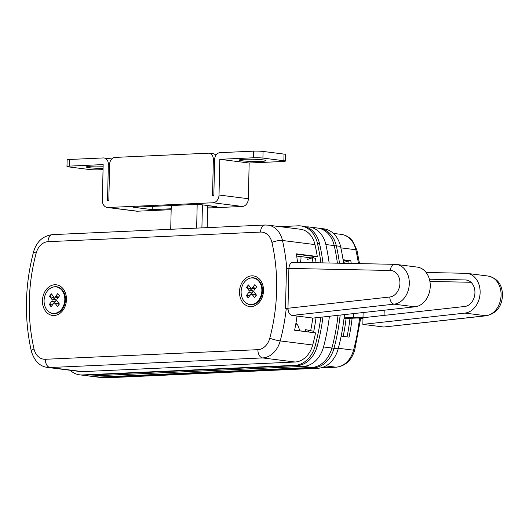 <?xml version="1.0" encoding="UTF-8"?>
<svg xmlns="http://www.w3.org/2000/svg" width="529" height="529" viewBox="0 0 529 529"><rect width="100%" height="100%" fill="white"/><g stroke="black" fill="none" stroke-linecap="round" stroke-linejoin="round"><path stroke-width="0.79" d="M296.69 256.062L311.35 257.914L315.158 256.578L296.399 254.211L317.288 256.486A166.714 129.01 -82.8 0 0 314.973 244.59A23.342 18.059 -82.8 0 0 300.439 229.242L267.958 225.142A23.342 18.059 -82.8 0 1 282.493 240.49L314.973 244.59M310.781 332.285L294.633 330.089M201.906 227.88L202.428 204.862L201.906 227.88M207.163 227.642L207.666 205.523M196.649 228.118L197.185 204.373M171.257 205.543L170.722 229.288M300.234 262.417A10.005 7.743 -82.8 0 0 300.908 256.598M310.113 258.562A157.384 121.789 -82.8 0 0 309.981 257.742M305.24 331.425A157.384 121.789 -82.8 0 0 305.603 329.653L313.77 331.306A164.05 126.947 -82.8 0 0 316.025 317.744M316.084 262.734A164.05 126.947 -82.8 0 0 315.423 258.225L312.282 257.828L307.197 259.547A157.384 121.789 -82.8 0 0 306.833 257.345M308.381 331.822A157.384 121.789 -82.8 0 0 308.672 330.42M310.622 330.909A164.05 126.947 -82.8 0 0 312.784 318.055M312.983 262.675A164.05 126.947 -82.8 0 0 312.282 257.828M299.328 330.685A10.005 7.743 -82.8 0 0 295.936 323.173M48.033 241.687L260.572 232.079A15.672 12.127 97.2 0 1 271.939 242.447A159.05 123.078 97.2 0 1 269.764 338.256A15.672 12.127 97.2 0 1 257.901 349.669L45.368 359.277A15.672 12.127 97.2 0 1 34.001 348.909A159.05 123.078 97.2 0 1 36.17 253.1A15.672 12.127 97.2 0 1 48.033 241.687A7.67 4.814 -92.6 0 1 52.51 234.631C42.942 235.848 36.633 241.548 33.585 251.731C24.83 285.217 24.083 318.379 31.337 351.216C34.418 361.095 39.847 366.504 47.617 367.43L80.091 371.53A23.342 18.059 -82.8 0 0 82.491 371.623L295.023 362.021A23.342 18.059 -82.8 0 0 312.692 345.014A166.714 129.01 -82.8 0 0 315.555 332.886L294.607 330.241A166.714 129.01 97.2 0 0 297.027 316.064M317.288 256.486L296.339 253.841A166.714 129.01 97.2 0 1 297.543 262.358M287.981 308.262L288.894 268.415L390.389 270.471A6.665 4.212 -88.8 0 1 394.713 264.328L293.238 262.291C290.699 262.391 289.257 264.427 288.894 268.401L288.887 268.401A6.665 0.555 -178.7 0 0 286.42 268.778L285.515 308.645A6.665 0.555 1.3 0 1 287.981 308.262L287.988 308.262C288.166 312.308 289.515 314.695 292.028 315.436L312.983 318.081L415.04 306.807A20.003 15.48 -82.8 0 0 430.222 287.049A20.003 15.48 -82.8 0 0 417.209 267.092L396.254 264.44A20.003 15.48 -82.8 0 1 409.274 284.404A20.003 15.48 -82.8 0 1 394.092 304.162L415.04 306.807M285.515 308.645A6.665 0.555 1.3 0 0 286.996 309.029L288.007 309.154M343.076 259.739L350.813 260.718A166.714 129.01 97.2 0 1 351.243 263.449M352.096 318.227A166.714 129.01 97.2 0 1 349.08 337.118L341.179 336.12M343.136 260.109L348.684 260.81A164.05 126.947 97.2 0 1 349.094 263.409A164.05 126.947 -82.8 0 0 348.684 260.81L343.136 260.109M350.006 318.319A164.05 126.947 97.2 0 1 347.024 336.854A164.05 126.947 -82.8 0 0 350.006 318.319M350.813 260.718L348.684 260.81L344.875 262.146L343.414 261.961M344.875 262.146A159.05 123.078 97.2 0 1 345.067 263.323M346.085 318.498A159.05 123.078 97.2 0 1 343.195 336.219L344.306 336.517M341.205 335.968L343.195 336.219M384.067 315.396L384.186 310.212M362.98 318.623L357.816 317.969L344.015 318.59M353.716 313.585L353.623 317.44A6.665 0.555 1.3 0 1 363 317.731L363.119 312.54M353.623 317.44L344.101 317.869M426.129 272.488L465.811 273.295A20.003 15.48 97.2 0 1 467.074 273.387A20.003 15.48 97.2 0 1 480.094 293.344A20.003 15.48 97.2 0 1 464.912 313.102L485.86 315.747A6.665 4.153 -96.3 0 0 486.482 315.753C496.876 313.234 502.233 306.046 502.55 294.184C501.842 286.592 499.515 278.763 488.029 276.032A20.003 15.48 97.2 0 1 501.049 295.989A20.003 15.48 97.2 0 1 485.86 315.747L383.803 327.021L362.848 324.376L363 317.731L464.799 306.476A13.337 10.322 97.2 0 0 474.916 293.304A13.337 10.322 97.2 0 0 466.241 280A13.337 10.322 97.2 0 0 465.401 279.94L429.403 279.206M383.803 327.021L486.482 315.753M464.912 313.102L362.848 324.376M429.905 281.441L470.982 282.274M322.935 316.983A170.054 131.595 97.2 0 1 317.235 346.171A26.675 20.644 97.2 0 1 297.047 365.605L84.508 375.213A26.675 20.644 97.2 0 1 81.77 375.101L79.674 374.836A26.675 20.644 97.2 0 1 70.178 370.28M279.894 226.65L298.118 225.823A26.675 20.644 97.2 0 1 300.856 225.936L302.952 226.2A26.675 20.644 97.2 0 1 319.562 243.737A170.054 131.595 97.2 0 1 322.948 262.873M320.779 317.221A170.054 131.595 97.2 0 1 315.145 345.906A26.675 20.644 97.2 0 1 294.951 365.341L82.412 374.949A26.675 20.644 97.2 0 1 79.674 374.836M300.856 225.936A26.675 20.644 97.2 0 1 317.466 243.472A170.054 131.595 97.2 0 1 320.878 262.834M329.408 316.269A170.054 131.595 97.2 0 1 323.523 346.964L331.901 348.022A170.054 131.595 97.2 0 0 338.018 315.317A170.054 131.595 97.2 0 1 331.901 348.022A26.675 20.644 97.2 0 1 311.713 367.457L99.174 377.065A26.675 20.644 97.2 0 1 96.437 376.952L102.725 377.746A26.675 20.644 -82.8 0 0 105.463 377.858L318.002 368.25A26.675 20.644 -82.8 0 0 338.19 348.816L333.997 348.287A26.675 20.644 97.2 0 1 313.809 367.721L101.27 377.329A26.675 20.644 97.2 0 1 98.533 377.217A26.675 20.644 -82.8 0 0 101.27 377.329L313.809 367.721A26.675 20.644 -82.8 0 0 333.997 348.287A170.054 131.595 -82.8 0 0 340.167 315.079A170.054 131.595 97.2 0 1 333.997 348.287L331.901 348.022A26.675 20.644 97.2 0 1 311.713 367.457L99.174 377.065A26.675 20.644 97.2 0 1 96.437 376.952L88.059 375.894A26.675 20.644 97.2 0 1 84.971 375.193M343.599 263.297A170.054 131.595 -82.8 0 0 340.517 246.382A26.675 20.644 -82.8 0 0 323.9 228.845L319.714 228.316A26.675 20.644 97.2 0 1 336.325 245.853A170.054 131.595 97.2 0 1 339.473 263.211A170.054 131.595 -82.8 0 0 336.325 245.853A26.675 20.644 -82.8 0 0 319.714 228.316L317.618 228.052A26.675 20.644 97.2 0 1 334.229 245.588A170.054 131.595 97.2 0 1 337.409 263.171A170.054 131.595 97.2 0 0 334.229 245.588L325.851 244.53A170.054 131.595 97.2 0 1 329.144 262.999M314.881 227.939A26.675 20.644 97.2 0 1 317.618 228.052A26.675 20.644 97.2 0 1 334.229 245.588L340.517 246.382M323.523 346.964A26.675 20.644 97.2 0 1 303.329 366.399L90.796 376.007A26.675 20.644 97.2 0 1 88.059 375.894M306.04 226.908L306.496 226.881A26.675 20.644 97.2 0 1 309.234 226.994A26.675 20.644 97.2 0 1 325.851 244.53M103.122 166.251A13.337 1.118 -178.7 0 0 86.392 166.86A13.337 1.118 -178.7 0 0 89.308 167.726A13.337 1.118 -178.7 0 0 103.076 168.414M263.019 159.87A13.337 1.118 -178.7 0 0 248.749 159.183A13.337 1.118 -178.7 0 0 239.366 159.943A13.337 1.118 -178.7 0 0 242.275 160.809A13.337 1.118 -178.7 0 0 257.603 161.49A13.337 1.118 -178.7 0 0 265.935 160.552A13.337 1.118 -178.7 0 0 263.019 159.87M69.458 166.106A6.665 0.555 -178.7 0 0 66.978 166.483L67.13 159.844A6.665 0.555 1.3 0 1 69.61 159.467L69.458 166.106L103.162 164.585L102.348 200.293A7.505 5.806 -82.8 0 0 107.248 207.474A7.505 5.806 -82.8 0 0 108.015 207.5L213.022 202.759A7.505 5.806 -82.8 0 0 219.019 195.022L219.833 159.308L253.536 157.787L253.689 151.142A6.665 0.555 1.3 0 1 263.065 151.439L262.913 158.085A6.665 0.555 -178.7 0 0 253.536 157.787M108.015 207.5L137.348 211.203L171.165 209.676M207.606 208.029L242.355 206.462L213.022 202.759M171.184 208.776L152.207 209.636L133.348 207.256L198.163 204.326L217.022 206.707L207.626 207.13M109.635 164.512L108.346 164.347L107.539 200.061A0.833 0.648 -82.8 0 0 108.835 200.002L109.642 164.294A6.665 5.158 -82.8 0 1 114.978 157.411L208.314 153.192A6.665 5.158 -82.8 0 1 209.001 153.225L213.194 153.754A6.665 5.158 97.2 0 1 215.931 155.262M214.642 159.765L213.352 159.606L212.539 195.313A0.833 0.648 -82.8 0 0 213.835 195.254L214.648 159.546A6.665 5.158 -82.8 0 1 219.985 152.669L253.689 151.142M219.019 195.022L248.359 198.725L249.166 163.011L282.87 161.49A6.665 0.555 -178.7 0 0 285.349 161.114A6.665 0.555 -178.7 0 0 283.868 160.73L284.013 154.084L263.065 151.439M284.013 154.084A6.665 0.555 1.3 0 1 285.501 154.468L285.349 161.114M283.868 160.73L262.913 158.085M249.166 163.011L219.833 159.308M66.978 166.483A6.665 0.555 -178.7 0 0 68.459 166.873L89.414 169.518A6.665 0.555 -178.7 0 0 98.791 169.809L103.049 169.617M69.61 159.467L103.314 157.94A6.665 5.158 -82.8 0 1 103.995 157.966A6.665 5.158 -82.8 0 1 108.346 164.347M137.348 211.203A7.505 5.806 97.2 0 1 136.581 211.177L107.248 207.474M248.359 198.725A7.505 5.806 97.2 0 1 242.355 206.462M213.352 159.606A6.665 5.158 -82.8 0 0 209.001 153.225M152.279 206.403L152.207 209.636M52.774 313.366L53.403 313.446A13.337 10.322 -82.8 0 0 62.197 309.273A13.337 10.322 -82.8 0 0 64.994 295.506A13.337 10.322 -82.8 0 0 56.748 286.976L56.12 286.897A13.337 10.322 -82.8 0 0 47.326 291.069A13.337 10.322 -82.8 0 0 44.529 304.836A13.337 10.322 -82.8 0 0 52.774 313.366A13.337 10.322 -82.8 0 0 61.569 309.194A13.337 10.322 -82.8 0 0 64.366 295.427A13.337 10.322 -82.8 0 0 56.12 286.897M49.501 296.247L51.386 293.82L53.608 296.65A1.666 1.289 -82.8 0 0 54.348 297.086A1.666 1.289 -82.8 0 0 55.446 296.564L57.8 293.529L59.585 295.79L57.225 298.832A1.666 1.289 -82.8 0 0 57.172 301.18L59.393 304.016L57.509 306.443L55.287 303.613A1.666 1.289 -82.8 0 0 54.547 303.177A1.666 1.289 -82.8 0 0 53.449 303.699L51.095 306.734L49.309 304.473L51.67 301.431A1.666 1.289 -82.8 0 0 51.723 299.083L55.36 299.54L53.25 297.787L49.501 296.247L51.723 299.083M59.36 296.075L59.486 295.671M56.894 300.631L58.593 302.998M58.587 303.011L58.408 303.659M55.287 303.613L58.917 304.069L58.408 303.679L59.043 304.473M51.373 306.37L49.944 304.552L49.309 304.473M53.343 303.838L49.944 304.552M56.801 300.743L56.107 300.75L53.118 303.553M50.129 296.326L51.73 294.256M53.25 297.787L53.918 296.928M55.36 299.54L56.107 300.75M249.82 304.459L250.448 304.539A13.337 10.322 -82.8 0 0 259.236 300.366A13.337 10.322 -82.8 0 0 262.04 286.599A13.337 10.322 -82.8 0 0 253.788 278.069L253.16 277.989A13.337 10.322 -82.8 0 0 244.372 282.162A13.337 10.322 -82.8 0 0 241.568 295.929A13.337 10.322 -82.8 0 0 249.82 304.459A13.337 10.322 -82.8 0 0 258.608 300.287A13.337 10.322 -82.8 0 0 261.412 286.52A13.337 10.322 -82.8 0 0 253.16 277.989M246.54 287.34L248.432 284.913L250.653 287.743A1.666 1.289 -82.8 0 0 251.387 288.179A1.666 1.289 -82.8 0 0 252.485 287.657L254.846 284.622L256.625 286.89L254.27 289.925A1.666 1.289 -82.8 0 0 254.218 292.272L256.439 295.109L254.555 297.536L252.326 294.706A1.666 1.289 -82.8 0 0 251.592 294.269A1.666 1.289 -82.8 0 0 250.495 294.792L248.134 297.827L246.355 295.566L248.716 292.524A1.666 1.289 -82.8 0 0 248.769 290.176L252.399 290.633L250.296 288.88L246.54 287.34L248.769 290.176M256.406 287.168L256.525 286.764M253.94 291.724L255.639 294.091L255.454 294.759M252.326 294.706L255.963 295.169L255.447 294.772L256.089 295.566M248.418 297.47L246.983 295.645L246.355 295.566M250.382 294.931L246.983 295.645M253.847 291.836L253.146 291.843L250.164 294.653M247.169 287.419L248.775 285.356M250.296 288.88L250.958 288.027M252.399 290.633L253.146 291.843M338.19 348.816A170.054 131.595 -82.8 0 0 344.458 314.603M54.097 315.515A15.44 11.949 -82.8 0 0 66.456 299.586A15.44 11.949 -82.8 0 0 54.798 284.747A15.44 11.949 -82.8 0 0 42.439 300.677A15.44 11.949 -82.8 0 0 54.097 315.515M52.741 287.187A13.556 10.487 97.2 0 1 55.247 286.685A13.556 10.487 97.2 0 1 65.477 299.718A13.556 10.487 97.2 0 1 54.632 313.697A13.556 10.487 97.2 0 1 49.574 312.249M251.143 306.608A15.44 11.949 -82.8 0 0 263.502 290.685A15.44 11.949 -82.8 0 0 251.837 275.84A15.44 11.949 -82.8 0 0 239.485 291.77A15.44 11.949 -82.8 0 0 251.143 306.608M249.781 278.28A13.556 10.487 97.2 0 1 252.287 277.785A13.556 10.487 97.2 0 1 262.523 290.811A13.556 10.487 97.2 0 1 251.678 304.79A13.556 10.487 97.2 0 1 246.62 303.342M82.491 371.623L50.01 367.523L262.549 357.921A23.342 18.059 -82.8 0 0 280.218 340.914A166.714 129.01 -82.8 0 0 286.202 308.903M47.617 367.43A23.342 18.059 -82.8 0 0 50.01 367.523A7.67 4.814 -92.6 0 1 45.368 359.277M295.023 362.021L262.549 357.921A7.67 4.814 -92.6 0 1 257.901 349.669M312.692 345.014L280.218 340.914A7.67 0.846 15 0 1 269.764 338.256M286.791 268.606A166.714 129.01 -82.8 0 0 282.493 240.49A7.67 2.07 -12.8 0 0 271.939 242.447M33.585 251.731A7.67 0.846 15 0 0 36.17 253.1M31.337 351.216A7.67 2.07 -12.8 0 1 34.001 348.909M260.572 232.079A7.67 4.814 -92.6 0 1 265.042 225.023L267.958 225.142M390.389 270.471A13.337 10.322 97.2 0 1 399.931 283.293A13.337 10.322 97.2 0 1 389.787 297.007L287.988 308.255M292.028 315.436L394.092 304.162A6.665 4.153 83.7 0 1 389.787 297.007M340.841 247.856L355.832 249.748A23.342 18.059 -82.8 0 0 341.298 234.4C344.577 234.843 347.52 236.172 350.105 238.394L352.744 241.171L356.969 250.31A4.999 1.349 167.2 0 0 355.832 249.748A166.714 129.01 -82.8 0 1 358.457 263.594M320.931 367.853L335.882 367.179A23.342 18.059 -82.8 0 0 353.551 350.172A166.714 129.01 -82.8 0 0 359.535 318.187M325.897 365.916L335.882 367.179A4.999 3.141 87.4 0 0 336.226 367.192L320.766 367.886M338.342 348.254L353.551 350.172A4.999 0.549 -165 0 0 354.708 350.125L360.659 318.326M467.067 280.152L465.401 279.94M297.047 365.605L294.951 365.341M317.235 346.171L315.145 345.906M84.508 375.213L82.412 374.949M319.562 243.737L317.466 243.472M318.002 368.25L303.329 366.399M105.463 377.858L90.796 376.007M212.539 195.313L213.809 195.472M107.539 200.061L108.802 200.22M55.446 296.564L58.666 296.974M55.307 301.887L51.67 301.431M252.485 287.657L255.712 288.067M252.346 292.98L248.716 292.524M52.51 234.631L265.042 225.023M394.713 264.328L396.254 264.44M333.402 233.401L341.298 234.4M356.969 250.31L359.508 263.621M336.226 367.192C345.457 366.035 351.62 360.348 354.708 350.125M488.029 276.032L467.074 273.387M296.987 324.191L295.784 324.039M317.618 228.052L309.234 226.994M111.771 158.951L103.995 157.966M58.521 303.679L54.547 303.177M54.348 297.086L58.203 297.576M255.567 294.772L251.592 294.269M251.387 288.179L255.243 288.669"/></g></svg>
